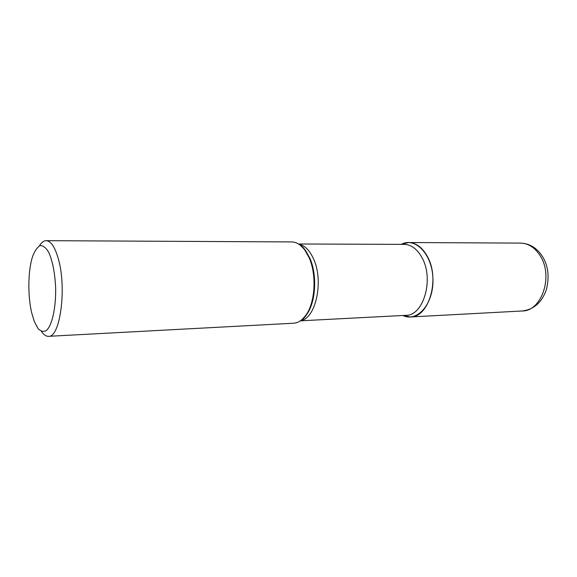 <?xml version="1.0" encoding="UTF-8"?>
<svg xmlns="http://www.w3.org/2000/svg" width="577" height="577" viewBox="0 0 577 577"><rect width="100%" height="100%" fill="white"/><g stroke="black" fill="none" stroke-linecap="round" stroke-linejoin="round"><path stroke-width="0.87" d="M31.822 313.347L34.31 321.526L38.068 328.573C40.866 331.472 43.693 332.078 46.549 330.405C52.11 325.154 55.955 307.894 55.666 288.284C54.959 273.08 52.622 261.035 48.656 252.171C45.929 247.677 43.109 245.492 40.195 245.607C37.368 247.093 34.88 250.606 32.73 256.152C27.941 270.144 27.566 296.001 31.822 313.347M48.461 336.326L293.657 323.214C298.367 322.911 302.579 320.033 306.308 314.58C315.309 301.771 316.715 274.457 309.106 257.674L304.735 249.928C300.754 244.67 296.405 242.008 291.695 241.929L46.146 240.674C50.949 240.962 55.046 247.158 58.443 259.253C66.889 288.601 60.058 337.862 48.461 336.326C46.016 336.405 43.679 334.768 41.45 331.414M39.38 245.917C41.443 242.455 43.701 240.71 46.146 240.674M401.217 244.367C415.26 236.57 432.526 254.464 432.952 279.181C433.716 303.884 417.337 322.593 402.934 315.489L410.471 316.968C428.761 317.545 440.179 279.463 427.629 256.924C422.566 247.583 416.248 242.787 408.667 242.528L401.217 244.367M302.06 319.521L307.051 313.996C315.907 301.403 317.285 274.58 309.806 258.092L305.507 250.476L300.264 245.211M300.372 320.826L405.963 315.33C423.309 315.9 434.128 279.621 422.249 258.128C417.452 249.199 411.451 244.619 404.246 244.374L298.518 243.992M298.763 244.143C304.67 245.297 309.597 250.223 313.549 258.914C324.029 281.136 315.749 318.771 300.617 320.661M520.541 243.097C529.751 243.472 537.129 248.045 542.668 256.83C548.323 266.091 549.528 277.111 546.289 289.892C541.781 302.536 533.747 309.568 522.185 310.989L522.178 310.989C541.464 311.349 553.538 276.693 540.447 256.217C535.167 247.721 528.532 243.343 520.541 243.097L408.667 242.528M299.391 244.561C301.05 245.153 303.084 247.122 305.507 250.476L304.735 249.928M301.223 320.206C303.105 319.29 305.053 317.22 307.043 314.003L306.3 314.595M522.178 310.989L410.471 316.968"/></g></svg>
